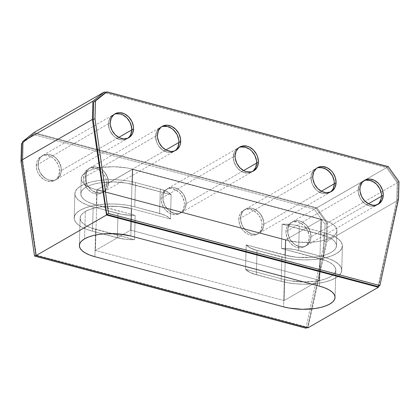 <?xml version="1.0" encoding="UTF-8"?>
<svg xmlns="http://www.w3.org/2000/svg" width="420" height="420" viewBox="0 0 420 420"><rect width="100%" height="100%" fill="white"/><g stroke="black" fill="none" stroke-linecap="round" stroke-linejoin="round"><path stroke-width="0.32" stroke-dasharray="2.1 1.58" d="M86.447 171.99A33.532 12.768 -178.4 0 0 81.223 178.579A33.532 12.768 -178.4 0 0 96.779 189.866L96.353 205.06A33.532 12.768 1.6 0 1 80.803 193.772A33.532 12.768 1.6 0 1 86.021 187.184L86.447 171.99L90.494 170.116L95.477 168.604L101.199 167.507L113.962 166.724L126.845 167.89L132.71 169.16L321.373 219.303L326.55 220.967L330.834 222.968L334.068 225.225L336.121 227.651L336.919 230.155L336.425 232.643L334.667 235.011L331.706 237.174L327.658 239.048L322.675 240.566L316.953 241.658L310.711 242.293L297.633 242.099L285.437 240.009L285.012 255.203L297.213 257.292L310.286 257.486L316.528 256.851L322.25 255.759L327.233 254.247L331.28 252.368L334.241 250.204L336 247.837L336.494 245.348L335.695 242.844L333.643 240.419L330.409 238.161L326.125 236.161L282.109 224.17L291.044 224.564L295.323 225.188L324.119 232.669L330.209 234.628L335.249 236.98L339.056 239.636L341.471 242.492L342.405 245.438L341.828 248.362L339.759 251.15L336.273 253.696L331.511 255.901L325.652 257.686L318.922 258.972L311.577 259.718L303.901 259.891L296.195 259.486L288.745 258.521L281.841 257.029L253.454 249.312L247.947 246.493L246.172 244.876L285.012 255.203L246.172 244.876L245.49 269.189L249.722 272.291L252.777 273.619L281.164 281.337L288.062 282.828L295.512 283.794L303.224 284.198L310.894 284.025L318.239 283.28L324.97 281.993L330.834 280.214L335.596 278.008L339.082 275.462L341.15 272.675L341.728 269.75L340.793 266.805L338.373 263.949L334.572 261.293L329.532 258.941L323.442 256.977L294.641 249.496L285.915 248.535L281.426 248.483L325.447 260.474L329.731 262.474L332.966 264.731L335.018 267.157L335.816 269.661L335.323 272.144L333.564 274.517L330.603 276.68L326.55 278.555L321.573 280.067L315.851 281.164L303.082 281.946L290.199 280.781L284.335 279.51L245.49 269.189L284.335 279.51L283.568 306.857L284.335 279.51A33.532 12.768 -178.4 0 0 318.292 280.765A33.532 12.768 -178.4 0 0 335.822 270.097A33.532 12.768 -178.4 0 0 320.271 258.804L281.426 248.483L282.109 224.17L320.948 234.497L321.373 219.303L132.71 169.16L132.29 184.354L126.42 183.083L113.537 181.918L100.774 182.7L95.051 183.797L90.069 185.309L86.021 187.184L83.06 189.347L81.296 191.72L80.808 194.203L81.606 196.707L83.659 199.138L86.888 201.39L91.177 203.39L135.193 215.381L130.704 215.329L121.979 214.368L93.182 206.887L87.092 204.923L82.047 202.571L78.246 199.915L75.831 197.064L74.891 194.114L75.474 191.195L77.543 188.402L81.029 185.855L85.79 183.65L91.649 181.871L98.38 180.584L105.725 179.839L113.4 179.666L121.107 180.07L128.557 181.036L135.46 182.527L163.847 190.244L169.355 193.064L171.129 194.675L132.29 184.354L171.129 194.675L170.452 218.988L166.226 215.88L159.595 213.434L134.778 206.834L127.88 205.343L120.43 204.377L112.723 203.973L105.047 204.146L97.703 204.892L90.972 206.178L85.113 207.963L80.346 210.168L76.865 212.714L74.792 215.502L74.214 218.426L75.154 221.372L77.569 224.228L81.37 226.884L86.415 229.236L92.5 231.194L117.317 237.788L125.58 239.3L134.516 239.694L95.671 229.367L94.91 256.715L95.671 229.367L90.499 227.703L86.21 225.703L82.982 223.445L80.923 221.02L80.131 218.516L80.619 216.027L82.378 213.659L85.344 211.496A33.532 12.768 -178.4 0 0 80.12 218.08A33.532 12.768 -178.4 0 0 95.671 229.367L134.516 239.694L135.193 215.381L96.353 205.06L96.779 189.866L285.437 240.009L96.779 189.866L91.602 188.197L87.313 186.197L84.084 183.944L82.026 181.514L81.233 179.009L81.722 176.526L83.486 174.153L86.447 171.99L86.021 187.184A33.532 12.768 1.6 0 1 132.29 184.354L132.71 169.16A33.532 12.768 -178.4 0 0 86.447 171.99L86.021 187.184A33.532 12.768 1.6 0 1 132.29 184.354L132.71 169.16A33.532 12.768 -178.4 0 0 86.447 171.99A33.532 12.768 -178.4 0 0 81.223 178.579A33.532 12.768 -178.4 0 0 96.779 189.866L96.353 205.06L135.193 215.381L134.516 239.694A26.303 10.012 1.6 0 1 117.317 237.788L92.5 231.194L93.182 206.887L117.999 213.481L117.317 237.788L117.999 213.481A26.303 10.012 -178.4 0 0 135.193 215.381L130.704 215.329L121.979 214.368L93.182 206.887L92.5 231.194A39.449 15.02 1.6 0 1 74.204 217.917A39.449 15.02 1.6 0 1 94.831 205.359A39.449 15.02 1.6 0 1 134.778 206.834L159.595 213.434L160.272 189.121L135.46 182.527L134.778 206.834L135.46 182.527A39.449 15.02 -178.4 0 0 95.508 181.052A39.449 15.02 -178.4 0 0 74.886 193.604A39.449 15.02 -178.4 0 0 93.182 206.887L87.092 204.923L82.047 202.571L78.246 199.915L75.831 197.064L74.891 194.114L75.474 191.195L77.543 188.402L81.029 185.855L85.79 183.65L91.649 181.871L98.38 180.584L105.725 179.839L113.4 179.666L121.107 180.07L128.557 181.036L135.46 182.527L160.272 189.121L159.595 213.434A26.303 10.012 1.6 0 1 170.452 218.988L131.607 208.661L170.452 218.988L171.129 194.675A26.303 10.012 -178.4 0 0 160.272 189.121L159.595 213.434L134.778 206.834L135.46 182.527L160.272 189.121L159.595 213.434A26.303 10.012 1.6 0 1 170.452 218.988L171.129 194.675A26.303 10.012 -178.4 0 0 160.272 189.121L166.903 191.572L171.129 194.675L126.42 183.083L113.537 181.918L100.774 182.7L95.051 183.797L90.069 185.309L86.021 187.184L83.06 189.347L81.296 191.72L80.808 194.203L81.606 196.707L83.659 199.138L86.888 201.39L91.177 203.39L96.353 205.06A33.532 12.768 1.6 0 1 80.803 193.772A33.532 12.768 1.6 0 1 86.021 187.184L86.447 171.99L83.486 174.153L81.722 176.526L81.233 179.009L82.026 181.514L84.084 183.944L87.313 186.197L91.602 188.197L96.779 189.866L285.437 240.009A33.532 12.768 -178.4 0 0 319.394 241.259A33.532 12.768 -178.4 0 0 336.924 230.591A33.532 12.768 -178.4 0 0 321.373 219.303L320.948 234.497A33.532 12.768 1.6 0 1 336.499 245.784A33.532 12.768 1.6 0 1 318.969 256.452A33.532 12.768 1.6 0 1 285.012 255.203L285.437 240.009A33.532 12.768 -178.4 0 0 319.394 241.259A33.532 12.768 -178.4 0 0 336.924 230.591A33.532 12.768 -178.4 0 0 321.373 219.303L320.948 234.497L282.109 224.17L281.426 248.483A26.303 10.012 1.6 0 1 298.625 250.383L323.442 256.977L324.119 232.669L299.303 226.076L298.625 250.383L299.303 226.076A26.303 10.012 -178.4 0 0 282.109 224.17L281.426 248.483A26.303 10.012 1.6 0 1 298.625 250.383L299.303 226.076A26.303 10.012 -178.4 0 0 282.109 224.17L291.044 224.564L295.323 225.188L324.119 232.669L323.442 256.977A39.449 15.02 1.6 0 1 341.738 270.26A39.449 15.02 1.6 0 1 321.111 282.812A39.449 15.02 1.6 0 1 281.164 281.337L256.347 274.743L257.029 250.43L281.841 257.029L281.164 281.337L281.841 257.029A39.449 15.02 -178.4 0 0 321.794 258.505A39.449 15.02 -178.4 0 0 342.416 245.952A39.449 15.02 -178.4 0 0 324.119 232.669L323.442 256.977A39.449 15.02 1.6 0 1 341.738 270.26A39.449 15.02 1.6 0 1 321.111 282.812A39.449 15.02 1.6 0 1 281.164 281.337L281.841 257.029A39.449 15.02 -178.4 0 0 321.794 258.505A39.449 15.02 -178.4 0 0 342.416 245.952A39.449 15.02 -178.4 0 0 324.119 232.669L330.209 234.628L335.249 236.98L339.056 239.636L341.471 242.492L342.405 245.438L341.828 248.362L339.759 251.15L336.273 253.696L331.511 255.901L325.652 257.686L318.922 258.972L311.577 259.718L303.901 259.891L296.195 259.486L288.745 258.521L257.029 250.43L256.347 274.743A26.303 10.012 1.6 0 1 245.49 269.189L246.172 244.876A26.303 10.012 -178.4 0 0 257.029 250.43L250.399 247.984L246.172 244.876L290.881 256.468L297.213 257.292L310.286 257.486L316.528 256.851L322.25 255.759L327.233 254.247L331.28 252.368L334.241 250.204L336 247.837L336.494 245.348L335.695 242.844L333.643 240.419L330.409 238.161L326.125 236.161L320.948 234.497A33.532 12.768 1.6 0 1 336.499 245.784A33.532 12.768 1.6 0 1 318.969 256.452A33.532 12.768 1.6 0 1 285.012 255.203L285.437 240.009L285.012 255.203L246.172 244.876A26.303 10.012 -178.4 0 0 257.029 250.43L256.347 274.743L281.164 281.337L288.062 282.828L295.512 283.794L303.224 284.198L310.894 284.025L318.239 283.28L324.97 281.993L330.834 280.214L335.596 278.008L339.082 275.462L341.15 272.675L341.728 269.75L340.793 266.805L338.373 263.949L334.572 261.293L329.532 258.941L323.442 256.977L294.641 249.496L285.915 248.535L281.426 248.483L320.271 258.804L319.505 286.156L320.271 258.804L325.447 260.474L329.731 262.474L332.966 264.731L335.018 267.157L335.816 269.661L335.323 272.144L333.564 274.517L330.603 276.68L326.55 278.555L321.573 280.067L315.851 281.164L309.608 281.799L303.082 281.946L290.199 280.781L284.335 279.51L245.49 269.189L249.722 272.291L256.347 274.743A26.303 10.012 1.6 0 1 245.49 269.189L246.172 244.876L245.49 269.189L284.335 279.51L283.568 306.857L284.335 279.51A33.532 12.768 -178.4 0 0 318.292 280.765A33.532 12.768 -178.4 0 0 335.822 270.097A33.532 12.768 -178.4 0 0 320.271 258.804L281.426 248.483L282.109 224.17L320.948 234.497L321.373 219.303L132.71 169.16L132.29 184.354L171.129 194.675L170.452 218.988L166.226 215.88L163.165 214.557L134.778 206.834L127.88 205.343L120.43 204.377L112.723 203.973L105.047 204.146L97.703 204.892L90.972 206.178L85.113 207.963L80.346 210.168L76.865 212.714L74.792 215.502L74.214 218.426L75.154 221.372L77.569 224.228L81.37 226.884L86.415 229.236L92.5 231.194L121.301 238.675L125.58 239.3L134.516 239.694L90.499 227.703L86.21 225.703L82.982 223.445L80.923 221.02L80.131 218.516L80.619 216.027L82.378 213.659L85.344 211.496L89.392 209.622L94.374 208.105L100.091 207.013L106.334 206.378L112.859 206.231L119.411 206.572L131.607 208.661L130.846 236.014L131.607 208.661A33.532 12.768 -178.4 0 0 85.344 211.496L84.578 238.844L85.344 211.496L84.578 238.844L85.344 211.496L89.392 209.622L94.374 208.105L100.091 207.013L106.334 206.378L119.411 206.572L131.607 208.661A33.532 12.768 -178.4 0 0 85.344 211.496A33.532 12.768 -178.4 0 0 80.12 218.08A33.532 12.768 -178.4 0 0 95.671 229.367L134.516 239.694A26.303 10.012 1.6 0 1 117.317 237.788L117.999 213.481A26.303 10.012 -178.4 0 0 135.193 215.381L134.516 239.694L135.193 215.381L96.353 205.06L96.779 189.866L285.437 240.009L291.302 241.274L297.633 242.099L310.711 242.293L316.953 241.658L322.675 240.566L327.658 239.048L331.706 237.174L334.667 235.011L336.425 232.643L336.919 230.155L336.121 227.651L334.068 225.225L330.834 222.968L326.55 220.967L321.373 219.303L132.71 169.16L126.845 167.89L113.962 166.724L101.199 167.507L95.477 168.604L90.494 170.116L86.447 171.99M377.58 204.561A13.808 10.852 -119.9 0 1 376.73 205.123A13.808 10.852 -119.9 0 1 364.408 203.27A13.808 10.852 -119.9 0 1 358.181 190.06L287.721 230.659A13.808 10.852 60.1 0 0 293.942 243.868A13.808 10.852 60.1 0 0 306.264 245.721A13.808 10.852 60.1 0 0 311.026 236.854L368.429 203.779L311.026 236.854L310.732 239.285L308.863 243.422L307.361 244.97L305.55 246.089L303.502 246.729L299.014 246.519L294.583 244.361L290.881 240.592L289.485 238.271L287.873 233.205L288.015 228.228L289.879 224.091L291.385 222.542L293.197 221.424L297.449 220.631L299.728 220.994L301.996 221.839L306.143 224.863L307.865 226.921L310.275 231.73L311.026 236.854A13.808 10.852 60.1 0 0 304.799 223.64A13.808 10.852 60.1 0 0 292.478 221.791A13.808 10.852 60.1 0 0 287.721 230.659L358.181 190.06L359.205 185.409L361.846 181.944L363.657 180.826L365.705 180.18L363.657 180.826L361.846 181.944L359.205 185.409L358.181 190.06A13.808 10.852 -119.9 0 1 362.943 181.193A13.808 10.852 -119.9 0 1 363.851 180.737A13.808 10.852 60.1 0 0 362.943 181.193A13.808 10.852 60.1 0 0 358.181 190.06A13.808 10.852 60.1 0 0 364.408 203.27A13.808 10.852 60.1 0 0 376.73 205.123A13.808 10.852 60.1 0 0 377.58 204.561M330.414 192.024A13.808 10.852 -119.9 0 1 329.564 192.586A13.808 10.852 -119.9 0 1 317.242 190.733A13.808 10.852 -119.9 0 1 311.015 177.524L240.555 218.122A13.808 10.852 60.1 0 0 246.776 231.331A13.808 10.852 60.1 0 0 259.098 233.184A13.808 10.852 60.1 0 0 263.86 224.317L321.263 191.242L263.86 224.317L263.566 226.748L261.697 230.885L260.195 232.433L258.384 233.552L256.337 234.197L251.848 233.982L247.417 231.824L245.438 230.113L242.319 225.734L240.707 220.673L240.849 215.691L242.718 211.554L244.22 210.005L246.031 208.887L248.078 208.241L252.562 208.457L254.83 209.307L258.977 212.326L262.096 216.704L263.708 221.765L263.86 224.317A13.808 10.852 60.1 0 0 257.633 211.108A13.808 10.852 60.1 0 0 245.311 209.255A13.808 10.852 60.1 0 0 240.555 218.122L311.015 177.524L311.309 175.093L313.178 170.956L314.68 169.407L316.491 168.289L318.538 167.643L316.491 168.289L314.68 169.407L313.178 170.956L311.309 175.093L311.015 177.524A13.808 10.852 -119.9 0 1 315.777 168.656A13.808 10.852 -119.9 0 1 316.685 168.205A13.808 10.852 60.1 0 0 315.777 168.656A13.808 10.852 60.1 0 0 311.015 177.524A13.808 10.852 60.1 0 0 317.242 190.733A13.808 10.852 60.1 0 0 329.564 192.586A13.808 10.852 60.1 0 0 330.414 192.024M127.88 138.196A13.808 10.852 -119.9 0 1 127.029 138.758A13.808 10.852 -119.9 0 1 114.707 136.904A13.808 10.852 -119.9 0 1 108.481 123.695L38.021 164.293A13.808 10.852 60.1 0 0 44.247 177.503A13.808 10.852 60.1 0 0 56.569 179.356A13.808 10.852 60.1 0 0 61.325 170.489L118.734 137.413L61.325 170.489L61.031 172.919L59.162 177.056L57.661 178.605L55.849 179.723L53.802 180.369L49.319 180.154L47.051 179.303L42.903 176.279L39.785 171.906L38.173 166.845L38.315 161.863L40.184 157.726L41.685 156.177L43.496 155.059L45.544 154.413L50.032 154.628L54.463 156.786L56.443 158.498L59.561 162.876L61.173 167.937L61.325 170.489A13.808 10.852 60.1 0 0 55.104 157.279A13.808 10.852 60.1 0 0 42.782 155.426A13.808 10.852 60.1 0 0 38.021 164.293L108.481 123.695L108.775 121.264L110.644 117.127L113.957 114.461L116.004 113.815L113.957 114.461L110.644 117.127L108.775 121.264L108.481 123.695A13.808 10.852 -119.9 0 1 113.242 114.828A13.808 10.852 -119.9 0 1 114.156 114.377A13.808 10.852 60.1 0 0 113.242 114.828A13.808 10.852 60.1 0 0 108.481 123.695A13.808 10.852 60.1 0 0 114.707 136.904A13.808 10.852 60.1 0 0 127.029 138.758A13.808 10.852 60.1 0 0 127.88 138.196M175.046 150.733A13.808 10.852 -119.9 0 1 174.195 151.289A13.808 10.852 -119.9 0 1 161.873 149.441A13.808 10.852 -119.9 0 1 155.647 136.232L85.186 176.831A13.808 10.852 60.1 0 0 91.408 190.04A13.808 10.852 60.1 0 0 103.73 191.888A13.808 10.852 60.1 0 0 108.491 183.02L165.9 149.945L108.491 183.02L107.468 187.672L106.328 189.593L104.827 191.142L103.016 192.26L100.968 192.901L96.485 192.691L92.048 190.533L90.069 188.816L86.951 184.443L85.339 179.377L85.481 174.4L87.35 170.263L88.851 168.714L90.662 167.596L94.915 166.803L99.461 168.011L101.63 169.318L103.609 171.034L106.727 175.408L108.339 180.474L108.491 183.02A13.808 10.852 60.1 0 0 102.265 169.811A13.808 10.852 60.1 0 0 89.948 167.963A13.808 10.852 60.1 0 0 85.186 176.831L155.647 136.232L156.671 131.581L159.311 128.116L161.123 126.998L163.17 126.352L161.123 126.998L159.311 128.116L156.671 131.581L155.647 136.232A13.808 10.852 -119.9 0 1 160.409 127.365A13.808 10.852 -119.9 0 1 161.317 126.908A13.808 10.852 60.1 0 0 160.409 127.365A13.808 10.852 60.1 0 0 155.647 136.232A13.808 10.852 60.1 0 0 161.873 149.441A13.808 10.852 60.1 0 0 174.195 151.289A13.808 10.852 60.1 0 0 175.046 150.733M252.73 171.381A13.808 10.852 -119.9 0 1 251.879 171.938A13.808 10.852 -119.9 0 1 239.558 170.09A13.808 10.852 -119.9 0 1 233.331 156.875L162.871 197.474A13.808 10.852 60.1 0 0 169.092 210.688A13.808 10.852 60.1 0 0 181.414 212.536A13.808 10.852 60.1 0 0 186.175 203.668L243.579 170.594L186.175 203.668L185.152 208.32L184.013 210.236L182.511 211.785L180.7 212.903L178.652 213.549L174.169 213.334L169.733 211.176L167.753 209.465L164.635 205.086L163.023 200.025L163.165 195.043L165.034 190.906L166.535 189.357L168.347 188.239L172.599 187.451L174.878 187.808L179.314 189.966L183.015 193.736L184.411 196.056L186.023 201.122L186.175 203.668A13.808 10.852 60.1 0 0 179.949 190.459A13.808 10.852 60.1 0 0 167.627 188.606A13.808 10.852 60.1 0 0 162.871 197.474L233.331 156.875L234.355 152.229L235.494 150.308L236.996 148.759L238.807 147.641L240.854 147L238.807 147.641L236.996 148.759L235.494 150.308L234.355 152.229L233.331 156.875A13.808 10.852 -119.9 0 1 238.093 148.013A13.808 10.852 -119.9 0 1 239.001 147.556A13.808 10.852 60.1 0 0 238.093 148.013A13.808 10.852 60.1 0 0 233.331 156.875A13.808 10.852 60.1 0 0 239.558 170.09A13.808 10.852 60.1 0 0 251.879 171.938A13.808 10.852 60.1 0 0 252.73 171.381M316.869 207.79L33.878 132.578L316.869 207.79L327.626 222.894L398.087 182.296L397.577 200.529L327.117 241.127L327.626 222.894L316.869 207.79L387.329 167.191L105.882 92.389L387.329 167.191L316.869 207.79M378.593 286.335L397.577 200.529L398.087 182.296L387.329 167.191L398.087 182.296L327.626 222.894L327.117 241.127L307.923 327.868L327.117 241.127L397.577 200.529L378.593 286.335M379.323 202.823L377.822 204.372L376.01 205.49L371.758 206.278L369.479 205.921L365.043 203.763L361.342 199.994L359.945 197.673L358.334 192.607L358.181 190.06L358.334 192.607L359.945 197.673L361.342 199.994L365.043 203.763L369.479 205.921L371.758 206.278L376.01 205.49L377.822 204.372M330.656 191.835L328.844 192.953L326.797 193.599L324.592 193.741L322.313 193.384L317.882 191.226L315.898 189.515L312.784 185.136L311.766 182.642L311.015 177.524L311.766 182.642L312.784 185.136L315.898 189.515L317.882 191.226L322.313 193.384L324.592 193.741L326.797 193.599L328.844 192.953L330.656 191.835M128.121 138.007L126.315 139.125L124.267 139.771L122.057 139.912L119.779 139.555L115.348 137.398L113.363 135.686L110.25 131.308L109.232 128.814L108.481 123.695L109.232 128.814L110.25 131.308L113.363 135.686L115.348 137.398L119.779 139.555L122.057 139.912L124.267 139.771L126.315 139.125L128.121 138.007M175.287 150.544L173.476 151.662L169.223 152.45L166.945 152.093L162.514 149.935L158.807 146.165L157.416 143.845L156.398 141.351L155.647 136.232L156.398 141.351L157.416 143.845L158.807 146.165L162.514 149.935L166.945 152.093L169.223 152.45L173.476 151.662L175.287 150.544M255.612 167.722L252.971 171.187L251.16 172.305L249.113 172.951L246.908 173.098L242.361 171.89L238.214 168.866L236.492 166.808L234.082 161.999L233.331 156.875L234.082 161.999L235.1 164.488L236.492 166.808L240.198 170.583L242.361 171.89L246.908 173.098L249.113 172.951L251.16 172.305L252.971 171.187M61.325 170.489A13.808 10.852 -119.9 0 1 56.569 179.356A13.808 10.852 -119.9 0 1 44.247 177.503A13.808 10.852 -119.9 0 1 38.021 164.293L36.262 165.307A13.808 10.852 60.1 0 0 42.483 178.521A13.808 10.852 60.1 0 0 54.805 180.369A13.808 10.852 60.1 0 0 59.566 171.502L61.325 170.489L60.575 165.37L58.165 160.555L54.463 156.786L50.032 154.628L47.749 154.271L45.544 154.413L43.496 155.059L41.685 156.177L39.044 159.647L38.315 161.863L38.173 166.845L39.785 171.906L41.181 174.227L44.888 177.996L47.051 179.303L49.319 180.154L53.802 180.369L55.849 179.723L57.661 178.605L60.302 175.135L61.325 170.489L59.566 171.502L58.816 166.383L56.406 161.569L52.7 157.799L50.537 156.492L45.99 155.284L41.732 156.072L38.42 158.739L37.28 160.66L36.551 162.876L36.414 167.858L38.026 172.919L41.144 177.298L45.287 180.316L49.833 181.529L54.091 180.737L55.902 179.618L58.543 176.153L59.566 171.502A13.808 10.852 60.1 0 0 53.34 158.293A13.808 10.852 60.1 0 0 41.018 156.44A13.808 10.852 60.1 0 0 36.262 165.307L38.021 164.293A13.808 10.852 -119.9 0 1 42.782 155.426A13.808 10.852 -119.9 0 1 55.104 157.279A13.808 10.852 -119.9 0 1 61.325 170.489M108.491 183.02A13.808 10.852 -119.9 0 1 103.73 191.888A13.808 10.852 -119.9 0 1 91.408 190.04A13.808 10.852 -119.9 0 1 85.186 176.831L83.422 177.844A13.808 10.852 60.1 0 0 89.649 191.053A13.808 10.852 60.1 0 0 101.971 192.906A13.808 10.852 60.1 0 0 106.727 184.039L108.491 183.02L107.74 177.902L105.331 173.093L101.63 169.318L99.461 168.011L94.915 166.803L92.71 166.95L90.662 167.596L88.851 168.714L86.21 172.179L85.481 174.4L85.339 179.377L86.951 184.443L88.347 186.758L92.048 190.533L94.217 191.84L98.763 193.048L103.016 192.26L104.827 191.142L107.468 187.672L108.491 183.02L106.727 184.039L105.982 178.92L104.963 176.426L101.85 172.048L97.703 169.029L95.434 168.178L90.946 167.963L88.898 168.609L87.092 169.727L84.446 173.197L83.422 177.844L84.173 182.963L86.583 187.777L90.29 191.546L92.453 192.853L96.999 194.061L99.209 193.919L101.257 193.274L104.57 190.607L105.709 188.685L106.727 184.039A13.808 10.852 60.1 0 0 100.506 170.83A13.808 10.852 60.1 0 0 88.184 168.977A13.808 10.852 60.1 0 0 83.422 177.844L85.186 176.831A13.808 10.852 -119.9 0 1 89.948 167.963A13.808 10.852 -119.9 0 1 102.265 169.811A13.808 10.852 -119.9 0 1 108.491 183.02M186.175 203.668A13.808 10.852 -119.9 0 1 181.414 212.536A13.808 10.852 -119.9 0 1 169.092 210.688A13.808 10.852 -119.9 0 1 162.871 197.474L161.107 198.492A13.808 10.852 60.1 0 0 167.333 211.701A13.808 10.852 60.1 0 0 179.655 213.549A13.808 10.852 60.1 0 0 184.411 204.687L186.175 203.668L185.425 198.55L183.015 193.736L179.314 189.966L174.878 187.808L172.599 187.451L168.347 188.239L166.535 189.357L163.895 192.827L163.165 195.043L163.023 200.025L164.635 205.086L166.031 207.407L167.753 209.465L171.901 212.483L176.447 213.696L178.652 213.549L180.7 212.903L182.511 211.785L185.152 208.32L186.175 203.668L184.411 204.687L184.259 202.136L182.648 197.075L179.529 192.696L175.387 189.672L170.835 188.465L168.63 188.612L166.583 189.257L164.771 190.376L162.131 193.841L161.107 198.492L161.858 203.611L164.267 208.42L165.989 210.478L170.137 213.502L174.683 214.709L178.941 213.922L182.254 211.255L183.393 209.333L184.411 204.687A13.808 10.852 60.1 0 0 178.19 191.473A13.808 10.852 60.1 0 0 165.869 189.625A13.808 10.852 60.1 0 0 161.107 198.492L162.871 197.474A13.808 10.852 -119.9 0 1 167.627 188.606A13.808 10.852 -119.9 0 1 179.949 190.459A13.808 10.852 -119.9 0 1 186.175 203.668M263.86 224.317A13.808 10.852 -119.9 0 1 259.098 233.184A13.808 10.852 -119.9 0 1 246.776 231.331A13.808 10.852 -119.9 0 1 240.555 218.122L238.791 219.135A13.808 10.852 60.1 0 0 245.018 232.349A13.808 10.852 60.1 0 0 257.339 234.197A13.808 10.852 60.1 0 0 262.096 225.33L263.86 224.317L263.109 219.198L260.699 214.384L256.993 210.614L252.562 208.457L250.283 208.1L248.078 208.241L246.031 208.887L244.22 210.005L241.579 213.476L240.849 215.691L240.707 220.673L242.319 225.734L243.716 228.055L245.438 230.113L249.585 233.132L251.848 233.982L256.337 234.197L258.384 233.552L260.195 232.433L262.836 228.963L263.86 224.317L262.096 225.33L261.944 222.784L260.332 217.718L257.213 213.344L253.066 210.32L248.519 209.113L244.267 209.9L242.456 211.019L239.815 214.489L238.791 219.135L239.542 224.259L241.952 229.068L243.673 231.126L247.821 234.145L252.368 235.358L254.572 235.21L256.62 234.565L258.431 233.447L261.072 229.982L262.096 225.33A13.808 10.852 60.1 0 0 255.875 212.121A13.808 10.852 60.1 0 0 243.553 210.268A13.808 10.852 60.1 0 0 238.791 219.135L240.555 218.122A13.808 10.852 -119.9 0 1 245.311 209.255A13.808 10.852 -119.9 0 1 257.633 211.108A13.808 10.852 -119.9 0 1 263.86 224.317M311.026 236.854A13.808 10.852 -119.9 0 1 306.264 245.721A13.808 10.852 -119.9 0 1 293.942 243.868A13.808 10.852 -119.9 0 1 287.721 230.659L285.957 231.672A13.808 10.852 60.1 0 0 292.183 244.881A13.808 10.852 60.1 0 0 304.505 246.734A13.808 10.852 60.1 0 0 309.262 237.867L311.026 236.854L310.275 231.73L307.865 226.921L304.159 223.146L301.996 221.839L297.449 220.631L295.244 220.778L293.197 221.424L291.385 222.542L288.745 226.007L288.015 228.228L287.873 233.205L289.485 238.271L290.881 240.592L294.583 244.361L296.751 245.669L301.298 246.876L305.55 246.089L307.361 244.97L310.002 241.5L311.026 236.854L309.262 237.867L309.11 235.316L307.498 230.255L304.379 225.876L300.232 222.857L297.969 222.007L293.48 221.791L291.433 222.437L289.621 223.555L286.981 227.026L285.957 231.672L286.708 236.791L289.118 241.605L290.84 243.663L294.987 246.682L297.255 247.532L301.739 247.748L303.786 247.102L305.597 245.984L308.238 242.513L309.262 237.867A13.808 10.852 60.1 0 0 303.041 224.658A13.808 10.852 60.1 0 0 290.719 222.805A13.808 10.852 60.1 0 0 285.957 231.672L287.721 230.659A13.808 10.852 -119.9 0 1 292.478 221.791A13.808 10.852 -119.9 0 1 304.799 223.64A13.808 10.852 -119.9 0 1 311.026 236.854M306.957 327.611L307.681 327.191L36.304 255.061L35.978 255.25L36.304 255.061L22.764 160.235L23.252 142.611L22.402 143.105L34.692 133.408L316.019 208.178L314.255 209.191L32.928 134.421L34.692 133.408L316.019 208.178L326.776 223.283L326.282 240.907L307.681 327.191L306.957 327.611M305.923 328.204L324.524 241.92L326.282 240.907L324.524 241.92L325.017 224.296L326.776 223.283L326.282 240.907L307.681 327.191L36.304 255.061L22.764 160.235L22.024 160.66L22.764 160.235L23.252 142.611L34.692 133.408L32.928 134.421L314.255 209.191L325.017 224.296L324.524 241.92L305.923 328.204M22.407 142.889L32.928 134.421L22.407 142.889M316.019 208.178L314.255 209.191L325.017 224.296L326.776 223.283L316.019 208.178M110.245 122.682L108.481 123.695L110.245 122.682M157.411 135.214L155.647 136.232L157.411 135.214M235.095 155.862L233.331 156.875L235.095 155.862M312.779 176.51L311.015 177.524L312.779 176.51M359.945 189.047L358.181 190.06L359.945 189.047M378.147 286.592L396.748 200.309L398.506 199.295L396.748 200.309L397.236 182.684L399 181.671L397.236 182.684L396.748 200.309L378.147 286.592M388.243 166.567L386.479 167.58L105.152 92.809L386.479 167.58L397.236 182.684L386.479 167.58L388.243 166.567M120.493 114.03L116.004 113.815M129.628 136.458L130.767 134.536M167.659 126.567L163.17 126.352M176.794 148.995L177.928 147.073M320.744 167.501L318.538 167.643M367.909 180.033L365.705 180.18M321.022 219.503L285.789 239.804L284.093 300.578L319.321 280.282L321.022 219.503L132.358 169.365L130.662 230.139L319.321 280.282L284.093 300.578L95.429 250.435L130.662 230.139L95.429 250.435L97.13 189.661L132.358 169.365L97.13 189.661L285.789 239.804L321.022 219.503L132.358 169.365L130.662 230.139L319.321 280.282L321.022 219.503L285.789 239.804L97.13 189.661L95.429 250.435L284.093 300.578L285.789 239.804L97.13 189.661L132.358 169.365L321.022 219.503L285.789 239.804L284.093 300.578L319.321 280.282L321.022 219.503L132.358 169.365L130.662 230.139L319.321 280.282L284.093 300.578L95.429 250.435L130.662 230.139L95.429 250.435L97.13 189.661L132.358 169.365L130.662 230.139L319.321 280.282L321.022 219.503M130.846 236.014L131.607 208.661L170.452 218.988L131.607 208.661L130.846 236.014M134.778 206.834L135.46 182.527A39.449 15.02 -178.4 0 0 95.508 181.052A39.449 15.02 -178.4 0 0 74.886 193.604A39.449 15.02 -178.4 0 0 93.182 206.887L92.5 231.194A39.449 15.02 1.6 0 1 74.204 217.917A39.449 15.02 1.6 0 1 94.831 205.359A39.449 15.02 1.6 0 1 134.778 206.834M319.505 286.156L320.271 258.804L319.505 286.156M94.91 256.715L95.671 229.367L94.91 256.715M323.442 256.977L298.625 250.383L299.303 226.076L324.119 232.669L323.442 256.977M257.029 250.43L281.841 257.029L281.164 281.337L256.347 274.743L257.029 250.43M92.5 231.194L93.182 206.887L117.999 213.481L117.317 237.788L92.5 231.194M284.093 300.578L285.789 239.804L97.13 189.661L95.429 250.435L284.093 300.578M81.223 178.579L80.803 193.772L81.223 178.579M80.12 218.08L79.359 245.427L80.12 218.08M378.488 204.104L304.505 246.734M331.322 191.572L257.339 234.197M128.788 137.739L54.805 180.369M175.954 150.276L101.971 192.906M253.638 170.924L179.655 213.549M239.852 146.995L165.869 189.625M162.167 126.352L88.184 168.977M115.007 113.815L41.018 156.44M317.536 167.643L243.553 210.268M364.702 180.18L290.719 222.805M342.416 245.952L341.738 270.26L342.416 245.952M74.886 193.604L74.204 217.917L74.886 193.604M335.055 297.444L335.822 270.097L335.055 297.444M336.924 230.591L336.499 245.784L336.924 230.591"/><path stroke-width="0.63" d="M94.91 256.715A33.532 12.768 1.6 0 1 79.359 245.427A33.532 12.768 1.6 0 1 84.578 238.844L88.625 236.969L93.608 235.452L99.33 234.36L105.572 233.725L118.65 233.924L130.846 236.014L319.505 286.156L324.681 287.821L328.97 289.821L332.199 292.079L334.252 294.504L335.05 297.008L334.562 299.492L332.798 301.865L329.837 304.028L325.789 305.902L320.806 307.419L315.084 308.511L302.321 309.293L289.438 308.128L283.568 306.857L94.91 256.715L89.733 255.05L85.449 253.05L82.215 250.793L80.162 248.367L79.364 245.863L79.858 243.38L81.617 241.007L84.578 238.844A33.532 12.768 1.6 0 1 130.846 236.014L319.505 286.156A33.532 12.768 1.6 0 1 335.055 297.444A33.532 12.768 1.6 0 1 317.525 308.112A33.532 12.768 1.6 0 1 283.568 306.857L94.91 256.715A33.532 12.768 1.6 0 1 79.359 245.427A33.532 12.768 1.6 0 1 84.578 238.844A33.532 12.768 1.6 0 1 130.846 236.014L319.505 286.156A33.532 12.768 1.6 0 1 335.055 297.444A33.532 12.768 1.6 0 1 317.525 308.112A33.532 12.768 1.6 0 1 283.568 306.857L94.91 256.715L89.733 255.05L85.449 253.05L82.215 250.793L80.162 248.367L79.364 245.863L79.858 243.38L81.617 241.007L84.578 238.844L88.625 236.969L93.608 235.452L99.33 234.36L105.572 233.725L112.093 233.578L124.976 234.743L130.846 236.014L319.505 286.156L324.681 287.821L328.97 289.821L332.199 292.079L334.252 294.504L335.05 297.008L334.562 299.492L332.798 301.865L329.837 304.028L325.789 305.902L320.806 307.419L315.084 308.511L302.321 309.293L289.438 308.128L283.568 306.857L94.91 256.715M381.486 196.256A13.808 10.852 -119.9 0 1 377.58 204.561A13.808 10.852 60.1 0 0 381.486 196.256L381.192 198.686L379.323 202.823L381.192 198.686L381.486 196.256L368.429 203.779L383.25 195.237A13.808 10.852 -119.9 0 1 378.488 204.104A13.808 10.852 -119.9 0 1 366.167 202.256A13.808 10.852 -119.9 0 1 359.945 189.047L360.098 191.594L361.709 196.66L364.828 201.033L368.975 204.057L373.522 205.265L375.727 205.118L379.586 203.359L382.226 199.889L383.25 195.237L382.499 190.118L380.09 185.309L378.368 183.251L374.22 180.227L369.673 179.02L365.416 179.807L362.103 182.474L360.234 186.617L359.945 189.047A13.808 10.852 -119.9 0 1 364.702 180.18A13.808 10.852 -119.9 0 1 377.024 182.028A13.808 10.852 -119.9 0 1 383.25 195.237L381.486 196.256L381.334 193.704L381.486 196.256A13.808 10.852 60.1 0 0 375.743 183.446A13.808 10.852 60.1 0 0 363.851 180.737A13.808 10.852 -119.9 0 1 375.743 183.446A13.808 10.852 -119.9 0 1 381.486 196.256M334.32 183.719A13.808 10.852 -119.9 0 1 330.414 192.024A13.808 10.852 60.1 0 0 334.32 183.719L333.296 188.365L332.162 190.286L330.414 192.024L332.162 190.286L333.296 188.365L334.32 183.719L321.263 191.242L336.084 182.705A13.808 10.852 -119.9 0 1 331.322 191.572A13.808 10.852 -119.9 0 1 319 189.719A13.808 10.852 -119.9 0 1 312.779 176.51L312.931 179.056L314.543 184.123L317.662 188.496L321.809 191.52L326.356 192.728L330.608 191.94L332.419 190.822L335.06 187.352L336.084 182.705L335.333 177.581L332.923 172.772L331.202 170.714L327.054 167.696L322.507 166.483L320.303 166.63L318.255 167.276L316.444 168.394L313.803 171.859L312.779 176.51A13.808 10.852 -119.9 0 1 317.536 167.643A13.808 10.852 -119.9 0 1 329.858 169.491A13.808 10.852 -119.9 0 1 336.084 182.705L334.32 183.719L334.168 181.167L334.32 183.719A13.808 10.852 60.1 0 0 328.577 170.914A13.808 10.852 60.1 0 0 316.685 168.205A13.808 10.852 -119.9 0 1 328.577 170.914A13.808 10.852 -119.9 0 1 334.32 183.719M116.004 113.815L120.493 114.03L122.761 114.88L126.908 117.899L130.022 122.278L131.633 127.339L131.791 129.89L118.734 137.413L131.791 129.89A13.808 10.852 -119.9 0 1 127.88 138.196A13.808 10.852 60.1 0 0 131.791 129.89L130.767 134.536L129.628 136.458L127.88 138.196L129.628 136.458M163.17 126.352L167.659 126.567L172.09 128.72L175.791 132.494L177.188 134.815L178.799 139.876L178.952 142.427L165.9 149.945L178.952 142.427A13.808 10.852 -119.9 0 1 175.046 150.733A13.808 10.852 60.1 0 0 178.952 142.427L177.928 147.073L176.794 148.995L175.046 150.733L176.794 148.995M255.612 167.722L256.636 163.07A13.808 10.852 60.1 0 0 250.892 150.266A13.808 10.852 60.1 0 0 239.001 147.556A13.808 10.852 -119.9 0 1 250.892 150.266A13.808 10.852 -119.9 0 1 256.636 163.07L256.484 160.524L254.872 155.458L251.753 151.084L249.774 149.368L245.343 147.21L240.854 147L245.343 147.21L249.774 149.368L251.753 151.084L254.872 155.458L256.484 160.524L256.636 163.07L243.579 170.594L256.636 163.07A13.808 10.852 -119.9 0 1 252.73 171.381A13.808 10.852 60.1 0 0 256.636 163.07L255.612 167.722L252.971 171.187M33.878 132.578L104.339 91.98L105.882 92.389L104.339 91.98L92.899 101.189L22.439 141.787L21.929 160.015L92.389 119.417L92.899 101.189L92.389 119.417L106.491 215.003L36.031 255.602L307.923 327.868L378.383 287.269L106.491 215.003L378.383 287.269L378.593 286.335L378.383 287.269L307.923 327.868L36.031 255.602L21.929 160.015L36.031 255.602L106.491 215.003L92.389 119.417L21.929 160.015L22.439 141.787L33.878 132.578L22.439 141.787L92.899 101.189L104.339 91.98L33.878 132.578M377.822 204.372L379.323 202.823M365.705 180.18L370.193 180.395L374.624 182.553L376.604 184.265L379.722 188.643L381.334 193.704L379.722 188.643L376.604 184.265L372.456 181.246L367.909 180.033M318.538 167.643L323.027 167.858L327.458 170.016L331.159 173.785L332.556 176.106L334.168 181.167L332.556 176.106L329.438 171.733L325.29 168.709L320.744 167.501M177.928 147.073L178.952 142.427A13.808 10.852 60.1 0 0 173.208 129.617A13.808 10.852 60.1 0 0 161.317 126.908A13.808 10.852 -119.9 0 1 173.208 129.617A13.808 10.852 -119.9 0 1 178.952 142.427L180.716 141.409A13.808 10.852 -119.9 0 1 175.954 150.276A13.808 10.852 -119.9 0 1 163.632 148.428A13.808 10.852 -119.9 0 1 157.411 135.214L157.563 137.765L159.175 142.826L162.293 147.205L166.441 150.229L170.987 151.436L173.192 151.289L175.24 150.644L177.051 149.525L179.692 146.06L180.422 143.84L180.563 138.863L178.952 133.796L175.833 129.423L171.685 126.399L167.139 125.192L162.887 125.979L161.075 127.097L158.434 130.567L157.411 135.214A13.808 10.852 -119.9 0 1 162.167 126.352A13.808 10.852 -119.9 0 1 174.489 128.2A13.808 10.852 -119.9 0 1 180.716 141.409L178.952 142.427L178.799 139.876L177.188 134.815L174.069 130.436L172.09 128.72L167.659 126.567M130.767 134.536L131.791 129.89A13.808 10.852 60.1 0 0 126.042 117.086A13.808 10.852 60.1 0 0 114.156 114.377A13.808 10.852 -119.9 0 1 126.042 117.086A13.808 10.852 -119.9 0 1 131.791 129.89L133.549 128.877A13.808 10.852 -119.9 0 1 128.788 137.739A13.808 10.852 -119.9 0 1 116.471 135.891A13.808 10.852 -119.9 0 1 110.245 122.682L110.397 125.228L112.009 130.294L115.127 134.668L119.275 137.692L123.821 138.899L128.074 138.112L129.885 136.994L132.526 133.523L133.549 128.877L133.397 126.326L131.786 121.264L128.667 116.886L124.52 113.862L119.973 112.655L117.768 112.802L115.721 113.447L113.909 114.566L111.269 118.031L110.245 122.682A13.808 10.852 -119.9 0 1 115.007 113.815A13.808 10.852 -119.9 0 1 127.328 115.663A13.808 10.852 -119.9 0 1 133.549 128.877L131.791 129.89L131.04 124.772L130.022 122.278L126.908 117.899L122.761 114.88L120.493 114.03M34.54 256.079L305.923 328.204L306.957 327.611L305.923 328.204L34.54 256.079L35.978 255.25L34.54 256.079L21 161.254L22.024 160.66L21 161.254L34.54 256.079M22.402 143.105L21.494 143.63L21 161.254L21.494 143.63L22.402 143.105M258.4 162.057A13.808 10.852 -119.9 0 1 253.638 170.924A13.808 10.852 -119.9 0 1 241.316 169.071A13.808 10.852 -119.9 0 1 235.095 155.862L235.247 158.413L236.859 163.475L239.978 167.853L244.125 170.872L246.388 171.722L250.877 171.938L252.924 171.292L254.735 170.173L257.376 166.703L258.4 162.057L257.649 156.938L256.636 154.445L253.517 150.066L249.37 147.047L247.102 146.197L242.618 145.982L240.571 146.627L238.76 147.746L236.119 151.216L235.095 155.862A13.808 10.852 -119.9 0 1 239.852 146.995A13.808 10.852 -119.9 0 1 252.173 148.848A13.808 10.852 -119.9 0 1 258.4 162.057L256.636 163.07L258.4 162.057M106.764 214.468L378.147 286.592L379.906 285.579L108.528 213.449L106.764 214.468L108.528 213.449L94.983 118.624L95.477 100.999L93.718 102.013L93.224 119.642L94.983 118.624L93.224 119.642L106.764 214.468L93.224 119.642L93.718 102.013L105.152 92.809L106.916 91.796L388.243 166.567L399 181.671L398.506 199.295L379.906 285.579L378.147 286.592L106.764 214.468M398.506 199.295L379.906 285.579L108.528 213.449L94.983 118.624L95.477 100.999L106.916 91.796L388.243 166.567L399 181.671L398.506 199.295M95.477 100.999L93.718 102.013L105.152 92.809L106.916 91.796L95.477 100.999"/></g></svg>
